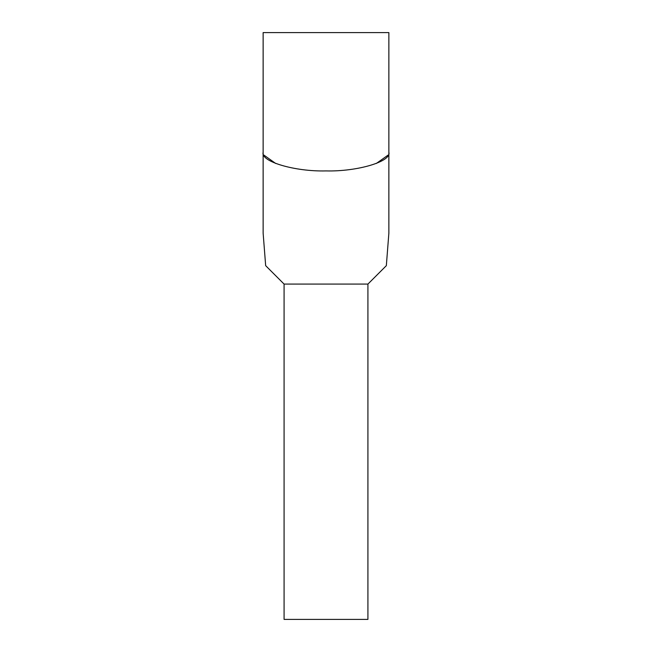 <?xml version="1.0" encoding="UTF-8"?>
<svg xmlns="http://www.w3.org/2000/svg" width="652" height="652" viewBox="0 0 652 652"><rect width="100%" height="100%" fill="white"/><g stroke="black" fill="none" stroke-linecap="round" stroke-linejoin="round"><path stroke-width="0.98" d="M388.869 233.155L386.334 265.666L367.915 284.085L367.915 619.4L284.085 619.4L284.085 284.085L265.666 265.666L263.131 233.155L263.131 32.6L388.869 32.6L388.869 233.155L388.869 32.6M367.915 284.085L284.085 284.085L367.915 284.085M388.869 152.323C391.681 161.525 357.109 171.745 326 170.914C294.891 171.745 260.319 161.525 263.131 152.323M263.791 155.013L275.706 163.481M376.294 163.481L388.209 155.021"/></g></svg>
